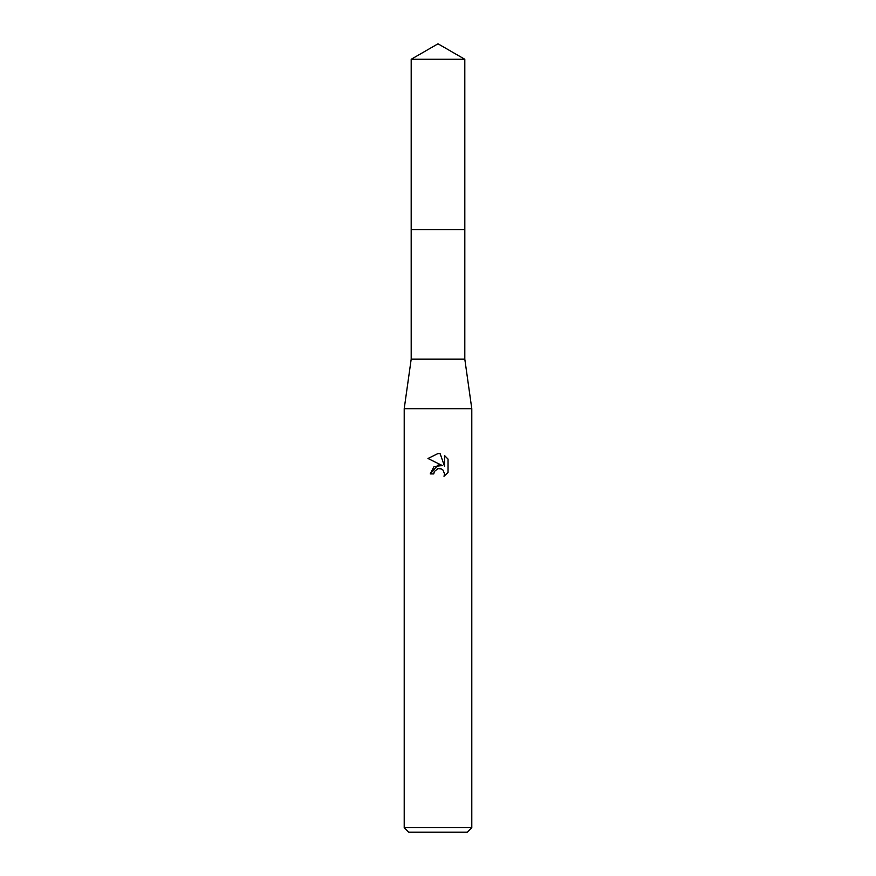 <?xml version="1.0" encoding="UTF-8"?>
<svg xmlns="http://www.w3.org/2000/svg" width="876" height="876" viewBox="0 0 876 876"><rect width="100%" height="100%" fill="white"/><g stroke="black" fill="none" stroke-linecap="round" stroke-linejoin="round"><path stroke-width="1.31" d="M411.194 59.272L464.806 59.272L438 43.8L411.194 59.272L411.183 229.632L464.817 229.632L464.806 359.16L471.792 408.72L471.792 827.7L404.208 827.7L408.72 832.2L467.28 832.2L471.792 827.7M464.806 59.272L464.817 229.632L411.183 229.632L411.194 359.16L464.806 359.16M411.194 359.16L404.208 408.72L471.792 408.72M438 468.616L434.354 471.463L433.773 473.916L430.225 473.916L438 465.036L442.303 465.55L427.959 458.487L438 453.538L440.179 453.768L444.559 466.382L444.559 455.575L448.041 459.101L448.041 472.427L444.001 476.292L444.57 473.883L442.993 470.062L441.241 468.89L438 468.616L441.241 468.89L442.993 470.062L444.57 473.883L444.001 476.292L448.041 472.427M433.773 473.916L434.135 471.934M442.303 465.55L434.036 466.558L430.225 473.916M437.168 468.868L437.967 468.616M448.041 459.101L444.559 455.586M440.179 453.768L438.318 453.549M438 453.538L427.959 458.487M404.208 408.72L404.208 827.7"/></g></svg>
